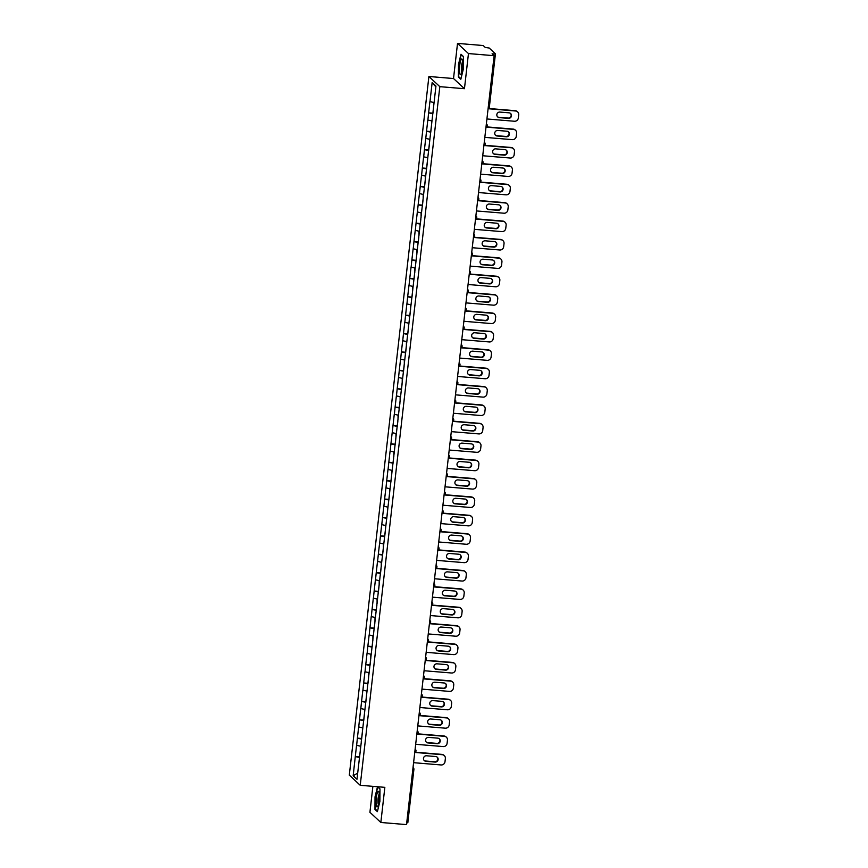 <?xml version="1.0" encoding="UTF-8"?>
<svg xmlns="http://www.w3.org/2000/svg" width="868" height="868" viewBox="0 0 868 868"><rect width="100%" height="100%" fill="white"/><g stroke="black" fill="none" stroke-linecap="round" stroke-linejoin="round"><path stroke-width="1.3" d="M372.882 786.343L369.92 812.307L380.846 822.473L406.528 824.6L494.131 55.693L468.46 53.566L457.523 43.4L453.519 78.532L428.901 76.492L349.305 775.135L360.231 785.301L439.826 86.659L428.901 76.492M457.523 43.4L483.205 45.527L485.245 47.425L489.216 48.033L495.433 53.849L489.346 107.252L488.25 107.372M357.67 773.149L353.167 775.742L356.976 779.28L361.327 741.717M353.167 775.742L355.294 756.516L359.515 756.863M360.741 746.263L356.564 745.319L355.294 756.516M356.629 745.384L357.388 738.125L361.609 738.473M362.835 727.872L358.658 726.928L357.388 738.125M358.723 726.983L359.482 719.735L363.703 720.082M364.929 709.481L360.752 708.538L359.482 719.735M360.817 708.592L361.576 701.344L365.808 701.691M367.023 691.091L362.857 690.147L361.576 701.344M362.922 690.201L363.67 682.953L367.902 683.3M369.117 672.7L364.951 671.756L363.67 682.953M365.016 671.81L365.764 664.562L369.996 664.91M371.211 654.309L367.045 653.365L365.764 664.562M367.11 653.42L367.858 646.172L372.09 646.519M373.305 635.918L369.139 634.964L367.858 646.172M369.204 635.029L369.952 627.781L374.184 628.128M375.399 617.528L371.233 616.573L369.952 627.781M371.298 616.638L372.057 609.39L376.278 609.737M377.504 599.137L373.327 598.182L372.057 609.39M373.392 598.247L374.151 591L378.372 591.347M379.598 580.746L375.421 579.791L374.151 591M375.486 579.857L376.245 572.598L380.477 572.956M381.692 562.355L377.515 561.401L376.245 572.598M377.58 561.466L378.339 554.207L382.571 554.565M383.786 543.954L379.62 543.01L378.339 554.207M379.685 543.075L380.434 535.816L384.665 536.174M385.88 525.563L381.714 524.619L380.434 535.816M381.779 524.684L382.528 517.426L386.759 517.784M387.974 507.172L383.808 506.228L382.528 517.426M383.873 506.294L384.622 499.035L388.853 499.382M390.068 488.782L385.902 487.838L384.622 499.035M385.967 487.903L386.716 480.644L390.947 480.991M392.162 470.391L387.996 469.447L386.716 480.644M388.061 469.501L388.821 462.253L393.041 462.601M394.267 452L390.09 451.056L388.821 462.253M390.155 451.11L390.915 443.863L395.135 444.21M396.361 433.609L392.184 432.665L390.915 443.863M392.249 432.72L393.009 425.472L397.24 425.819M398.455 415.219L394.278 414.275L393.009 425.472M394.354 414.329L395.103 407.081L399.334 407.428M400.549 396.828L396.383 395.884L395.103 407.081M396.448 395.938L397.197 388.69L401.428 389.038M402.644 378.437L398.477 377.482L397.197 388.69M398.542 377.547L399.291 370.3L403.522 370.647M404.738 360.046L400.571 359.092L399.291 370.3M400.636 359.157L401.385 351.909L405.616 352.256M406.832 341.656L402.665 340.701L401.385 351.909M402.73 340.766L403.479 333.507L407.71 333.865M408.936 323.265L404.759 322.31L403.479 333.507M404.824 322.375L405.584 315.117L409.804 315.475M411.031 304.863L406.853 303.919L405.584 315.117M406.918 303.984L407.678 296.726L411.899 297.084M413.125 286.473L408.947 285.529L407.678 296.726M409.012 285.594L409.772 278.335L414.003 278.693M415.219 268.082L411.041 267.138L409.772 278.335M411.117 267.203L411.866 259.944L416.097 260.291M417.313 249.691L413.146 248.747L411.866 259.944M413.211 248.812L413.96 241.554L418.192 241.901M419.407 231.3L415.24 230.356L413.96 241.554M415.305 230.411L416.054 223.163L420.286 223.51M421.501 212.91L417.334 211.966L416.054 223.163M417.399 212.02L418.148 204.772L422.38 205.119M423.595 194.519L419.428 193.575L418.148 204.772M419.494 193.629L420.253 186.381L424.474 186.728M425.7 176.128L421.522 175.184L420.253 186.381M421.588 175.238L422.347 167.991L426.568 168.338M427.794 157.737L423.617 156.793L422.347 167.991M423.682 156.848L424.441 149.6L428.662 149.947M429.888 139.347L425.711 138.392L424.441 149.6M425.776 138.457L426.535 131.209L430.767 131.556M431.982 120.956L427.815 120.001L426.535 131.209M427.881 120.066L428.629 112.818L432.861 113.165M434.076 102.565L429.91 101.61L428.629 112.818M429.975 101.675L432.156 82.514L435.953 86.051L361.251 741.728M361.63 739.091L357.453 738.191M363.725 720.7L359.547 719.8M365.819 702.31L361.641 701.409M367.913 683.919L363.735 683.018M370.007 665.528L365.829 664.617M372.101 647.127L367.923 646.226M374.195 628.736L370.018 627.835M376.289 610.345L372.122 609.445M378.394 591.954L374.216 591.054M380.488 573.564L376.311 572.663M382.582 555.173L378.405 554.272M384.676 536.782L380.499 535.881M386.77 518.391L382.593 517.491M388.864 500.001L384.687 499.1M390.958 481.61L386.792 480.709M393.063 463.219L388.886 462.319M395.157 444.828L390.98 443.928M397.251 426.438L393.074 425.526M399.345 408.047L395.168 407.135M401.439 389.645L397.262 388.745M403.533 371.254L399.356 370.354M405.627 352.864L401.45 351.963M407.721 334.473L403.555 333.572M409.826 316.082L405.649 315.182M411.92 297.691L407.743 296.791M414.014 279.301L409.837 278.4M416.108 260.91L411.931 260.009M418.202 242.519L414.025 241.619M420.296 224.128L416.119 223.228M422.39 205.738L418.213 204.837M424.485 187.347L420.318 186.446M426.589 168.956L422.412 168.045M428.684 150.565L424.506 149.654M430.778 132.164L426.6 131.263M432.872 113.773L428.694 112.873M493.805 55.378L493.968 53.946L492.091 53.794L494.131 55.693M493.968 53.946L495.433 53.849L489.346 107.252A1.801 1.801 0 0 1 488.087 108.771M435.866 86.887L432.156 82.514M413.862 769.395L407.819 822.755L406.723 822.875M380.846 822.473L384.849 787.341L360.231 785.301M453.519 78.532L464.456 88.699L468.46 53.566M464.456 88.699L439.826 86.659M359.526 757.482L355.359 756.581M463.349 69.017L463.425 56.507L460.984 54.25L458.478 64.492L458.391 77.002L460.832 79.27L463.349 69.017M377.515 786.734L375.03 796.857L374.954 809.356L377.385 811.623L379.902 801.381L379.978 788.871L377.699 786.744M459.096 77.057L458.391 77.002M375.649 809.421L374.954 809.356M517.632 111.896A3.602 3.483 132.9 0 0 515.581 110.995L515.256 110.692A3.602 3.483 -47.1 0 1 517.306 111.592L517.632 111.896A3.602 3.483 132.9 0 1 518.695 114.826L518.337 118.005A3.602 3.483 132.9 0 1 514.42 121.249L486.926 118.97M515.581 110.995L488.207 108.728M499.903 112.08A2.821 2.734 132.9 0 0 497.657 116.909A2.821 2.734 132.9 0 0 499.263 117.614L508.409 118.373A2.821 2.734 132.9 0 0 510.644 113.534A2.821 2.734 132.9 0 0 509.039 112.829L499.903 112.08M515.256 110.692L488.641 108.489M497.505 116.757A2.821 2.734 132.9 0 0 498.937 117.31L508.084 118.07A2.821 2.734 132.9 0 0 510.482 113.393M433.685 102.478L433.631 107.111M432.937 113.176L433.479 108.478M515.538 130.287A3.602 3.483 132.9 0 0 513.487 129.386L513.162 129.082A3.602 3.483 -47.1 0 1 515.212 129.983L515.538 130.287A3.602 3.483 132.9 0 1 516.601 133.216L516.243 136.395A3.602 3.483 132.9 0 1 512.326 139.639L484.832 137.361M513.487 129.386L486.113 127.119M497.798 130.471A2.821 2.734 132.9 0 0 495.563 135.299A2.821 2.734 132.9 0 0 497.169 136.005L506.315 136.764A2.821 2.734 132.9 0 0 508.55 131.925A2.821 2.734 132.9 0 0 506.945 131.22L497.798 130.471M513.162 129.082L486.547 126.88M495.411 135.148A2.821 2.734 132.9 0 0 496.843 135.701L505.99 136.46A2.821 2.734 132.9 0 0 508.388 131.784M431.591 120.869L431.537 125.502M430.843 131.578L431.374 126.88M513.444 148.678A3.602 3.483 132.9 0 0 511.393 147.777L511.068 147.473A3.602 3.483 -47.1 0 1 513.118 148.374L513.444 148.678A3.602 3.483 132.9 0 1 514.507 151.607L514.149 154.786A3.602 3.483 132.9 0 1 510.221 158.03L482.738 155.752M511.393 147.777L484.019 145.509M495.704 148.862A2.821 2.734 132.9 0 0 493.469 153.69A2.821 2.734 132.9 0 0 495.075 154.395L504.221 155.155A2.821 2.734 132.9 0 0 506.456 150.327A2.821 2.734 132.9 0 0 504.851 149.621L495.704 148.862M511.068 147.473L484.452 145.271M493.317 153.538A2.821 2.734 132.9 0 0 494.749 154.092L503.896 154.851A2.821 2.734 132.9 0 0 506.283 150.175M429.497 139.26L429.443 143.893M428.749 149.969L429.28 145.271M511.35 167.068A3.602 3.483 132.9 0 0 509.299 166.168L508.974 165.864A3.602 3.483 -47.1 0 1 511.024 166.764L511.35 167.068A3.602 3.483 132.9 0 1 512.413 169.998L512.055 173.177A3.602 3.483 132.9 0 1 508.127 176.432L480.633 174.153M509.299 166.168L481.914 163.9M493.61 167.253A2.821 2.734 132.9 0 0 491.375 172.081A2.821 2.734 132.9 0 0 492.981 172.786L502.127 173.546A2.821 2.734 132.9 0 0 504.362 168.718A2.821 2.734 132.9 0 0 502.756 168.012L493.61 167.253M508.974 165.864L482.348 163.661M491.223 171.929A2.821 2.734 132.9 0 0 492.655 172.482L501.802 173.242A2.821 2.734 132.9 0 0 504.189 168.566M427.403 157.65L427.349 162.283M426.655 168.359L427.186 163.661M509.256 185.459A3.602 3.483 132.9 0 0 507.205 184.558L506.879 184.255A3.602 3.483 -47.1 0 1 508.93 185.155L509.256 185.459A3.602 3.483 132.9 0 1 510.319 188.389L509.961 191.568A3.602 3.483 132.9 0 1 506.033 194.823L478.539 192.544M507.205 184.558L479.82 182.291M491.516 185.643A2.821 2.734 132.9 0 0 489.281 190.483A2.821 2.734 132.9 0 0 490.887 191.188L500.033 191.936A2.821 2.734 132.9 0 0 502.268 187.108A2.821 2.734 132.9 0 0 500.662 186.403L491.516 185.643M506.879 184.255L480.254 182.052M489.118 190.32A2.821 2.734 132.9 0 0 490.561 190.873L499.708 191.633A2.821 2.734 132.9 0 0 502.095 186.956M425.298 176.041L425.244 180.674M424.56 186.75L425.092 182.052M507.162 203.85A3.602 3.483 132.9 0 0 505.111 202.949L504.785 202.645A3.602 3.483 -47.1 0 1 506.825 203.546L507.162 203.85A3.602 3.483 132.9 0 1 508.225 206.779L507.856 209.969A3.602 3.483 132.9 0 1 503.939 213.213L476.445 210.935M505.111 202.949L477.726 200.682M489.422 204.034A2.821 2.734 132.9 0 0 487.187 208.873A2.821 2.734 132.9 0 0 488.792 209.579L497.939 210.327A2.821 2.734 132.9 0 0 500.174 205.499A2.821 2.734 132.9 0 0 498.568 204.794L489.422 204.034M504.785 202.645L478.159 200.443M487.024 208.711A2.821 2.734 132.9 0 0 488.456 209.264L497.603 210.023A2.821 2.734 132.9 0 0 500.001 205.347M423.204 194.432L423.15 199.065M422.466 205.141L422.998 200.443M461.092 74.073A7.801 1.541 -85.3 0 0 462.687 66.858A7.801 1.541 -85.3 0 0 462.286 59.534A7.801 1.541 -85.3 0 0 461.19 59.48A7.801 1.541 -85.3 0 0 459.476 69.418A7.801 1.541 -85.3 0 0 461.082 74.105A7.801 1.541 -85.3 0 0 461.092 74.073M462.72 61.693A5.338 1.052 -85.3 0 0 462.557 61.899A5.338 1.052 -85.3 0 0 461.45 67.172A5.338 1.052 -85.3 0 0 461.863 72.055M460.951 78.782L458.705 76.699L458.781 64.579L461.223 54.651L463.425 56.702M377.656 806.437A7.801 1.541 -85.3 0 0 379.24 799.211A7.801 1.541 -85.3 0 0 378.839 791.898A7.801 1.541 -85.3 0 0 377.743 791.844A7.801 1.541 -85.3 0 0 376.039 801.782A7.801 1.541 -85.3 0 0 377.634 806.47A7.801 1.541 -85.3 0 0 377.656 806.437M379.273 794.046A5.338 1.052 -85.3 0 0 379.121 794.253A5.338 1.052 -85.3 0 0 378.003 799.536A5.338 1.052 -85.3 0 0 378.415 804.408M377.504 811.146L375.269 809.063L375.345 796.943L377.775 787.016L379.978 789.066M505.057 222.241A3.602 3.483 132.9 0 0 503.017 221.34L502.68 221.036A3.602 3.483 -47.1 0 1 504.731 221.937L505.057 222.241A3.602 3.483 132.9 0 1 506.131 225.17L505.762 228.36A3.602 3.483 132.9 0 1 501.845 231.604L474.351 229.326M503.017 221.34L475.631 219.072M487.328 222.425A2.821 2.734 132.9 0 0 485.093 227.264A2.821 2.734 132.9 0 0 486.698 227.969L495.845 228.729A2.821 2.734 132.9 0 0 498.08 223.89A2.821 2.734 132.9 0 0 496.474 223.184L487.328 222.425M502.68 221.036L476.065 218.834M484.93 227.101A2.821 2.734 132.9 0 0 486.362 227.666L495.509 228.414A2.821 2.734 132.9 0 0 497.906 223.738M421.11 212.823L421.056 217.456M420.362 223.532L420.904 218.834M502.963 240.631A3.602 3.483 132.9 0 0 500.912 239.731L500.586 239.427A3.602 3.483 -47.1 0 1 502.637 240.327L502.963 240.631A3.602 3.483 132.9 0 1 504.037 243.561L503.668 246.751A3.602 3.483 132.9 0 1 499.751 249.995L472.257 247.716M500.912 239.731L473.537 237.463M485.234 240.816A2.821 2.734 132.9 0 0 482.999 245.655A2.821 2.734 132.9 0 0 484.594 246.36L493.74 247.12A2.821 2.734 132.9 0 0 495.986 242.281A2.821 2.734 132.9 0 0 494.38 241.575L485.234 240.816M500.586 239.427L473.971 237.224M482.836 245.492A2.821 2.734 132.9 0 0 484.268 246.056L493.415 246.805A2.821 2.734 132.9 0 0 495.812 242.129M419.016 231.213L418.962 235.846M418.267 241.922L418.81 237.224M500.869 259.033A3.602 3.483 132.9 0 0 498.818 258.132L498.492 257.818A3.602 3.483 -47.1 0 1 500.543 258.718L500.869 259.033A3.602 3.483 132.9 0 1 501.932 261.952L501.574 265.141A3.602 3.483 132.9 0 1 497.657 268.386L470.163 266.107M498.818 258.132L471.443 255.854M483.14 259.207A2.821 2.734 132.9 0 0 480.894 264.046A2.821 2.734 132.9 0 0 482.499 264.751L491.646 265.51A2.821 2.734 132.9 0 0 493.881 260.671A2.821 2.734 132.9 0 0 492.275 259.966L483.14 259.207M498.492 257.818L471.877 255.615M480.742 263.883A2.821 2.734 132.9 0 0 482.174 264.447L491.321 265.207A2.821 2.734 132.9 0 0 493.718 260.53M416.922 249.604L416.868 254.237M416.173 260.313L416.716 255.615M498.774 277.424A3.602 3.483 132.9 0 0 496.724 276.523L496.398 276.219A3.602 3.483 -47.1 0 1 498.449 277.109L498.774 277.424A3.602 3.483 132.9 0 1 499.838 280.342L499.48 283.532A3.602 3.483 132.9 0 1 495.563 286.776L468.069 284.498M496.724 276.523L469.349 274.255M481.035 277.597A2.821 2.734 132.9 0 0 478.8 282.436A2.821 2.734 132.9 0 0 480.405 283.142L489.552 283.901A2.821 2.734 132.9 0 0 491.787 279.062A2.821 2.734 132.9 0 0 490.181 278.357L481.035 277.597M496.398 276.219L469.783 274.006M478.648 282.274A2.821 2.734 132.9 0 0 480.08 282.838L489.226 283.597A2.821 2.734 132.9 0 0 491.624 278.921M414.828 268.006L414.774 272.639M414.079 278.704L414.611 274.006M496.68 295.814A3.602 3.483 132.9 0 0 494.63 294.914L494.304 294.61A3.602 3.483 -47.1 0 1 496.355 295.511L496.68 295.814A3.602 3.483 132.9 0 1 497.744 298.744L497.386 301.923A3.602 3.483 132.9 0 1 493.458 305.167L465.975 302.889M494.63 294.914L467.255 292.646M478.941 295.988A2.821 2.734 132.9 0 0 476.706 300.827A2.821 2.734 132.9 0 0 478.311 301.532L487.458 302.292A2.821 2.734 132.9 0 0 489.693 297.453A2.821 2.734 132.9 0 0 488.087 296.748L478.941 295.988M494.304 294.61L467.689 292.397M476.554 300.664A2.821 2.734 132.9 0 0 477.986 301.229L487.132 301.988A2.821 2.734 132.9 0 0 489.519 297.312M412.734 286.397L412.68 291.03M411.985 297.095L412.517 292.397M494.586 314.205A3.602 3.483 132.9 0 0 492.536 313.305L492.21 313.001A3.602 3.483 -47.1 0 1 494.261 313.901L494.586 314.205A3.602 3.483 132.9 0 1 495.65 317.135L495.292 320.314A3.602 3.483 132.9 0 1 491.364 323.558L463.87 321.279M492.536 313.305L465.15 311.037M476.847 314.379A2.821 2.734 132.9 0 0 474.612 319.218A2.821 2.734 132.9 0 0 476.217 319.923L485.364 320.683A2.821 2.734 132.9 0 0 487.599 315.844A2.821 2.734 132.9 0 0 485.993 315.138L476.847 314.379M492.21 313.001L465.584 310.787M474.449 319.055A2.821 2.734 132.9 0 0 475.892 319.619L485.038 320.379A2.821 2.734 132.9 0 0 487.425 315.702M410.629 304.787L410.586 309.42M409.891 315.485L410.423 310.787M492.492 332.596A3.602 3.483 132.9 0 0 490.442 331.695L490.116 331.392A3.602 3.483 -47.1 0 1 492.156 332.292L492.492 332.596A3.602 3.483 132.9 0 1 493.556 335.525L493.187 338.704A3.602 3.483 132.9 0 1 489.27 341.949L461.776 339.67M490.442 331.695L463.056 329.428M474.753 332.769A2.821 2.734 132.9 0 0 472.517 337.609A2.821 2.734 132.9 0 0 474.123 338.314L483.27 339.073A2.821 2.734 132.9 0 0 485.505 334.234A2.821 2.734 132.9 0 0 483.899 333.529L474.753 332.769M490.116 331.392L463.49 329.178M472.355 337.446A2.821 2.734 132.9 0 0 473.798 338.01L482.944 338.77A2.821 2.734 132.9 0 0 485.331 334.093M408.535 323.178L408.481 327.811M407.797 333.876L408.329 329.178M490.398 350.987A3.602 3.483 132.9 0 0 488.348 350.086L488.022 349.782A3.602 3.483 -47.1 0 1 490.062 350.683L490.398 350.987A3.602 3.483 132.9 0 1 491.462 353.916L491.093 357.095A3.602 3.483 132.9 0 1 487.176 360.339L459.682 358.061M488.348 350.086L460.962 347.818M472.659 351.16A2.821 2.734 132.9 0 0 470.423 355.999A2.821 2.734 132.9 0 0 472.029 356.705L481.176 357.464A2.821 2.734 132.9 0 0 483.411 352.625A2.821 2.734 132.9 0 0 481.805 351.92L472.659 351.16M488.022 349.782L461.396 347.58M470.261 355.847A2.821 2.734 132.9 0 0 471.693 356.401L480.839 357.16A2.821 2.734 132.9 0 0 483.237 352.484M406.441 341.569L406.387 346.202M405.703 352.267L406.235 347.569M488.293 369.377A3.602 3.483 132.9 0 0 486.254 368.477L485.917 368.173A3.602 3.483 -47.1 0 1 487.968 369.074L488.293 369.377A3.602 3.483 132.9 0 1 489.368 372.307L488.999 375.486A3.602 3.483 132.9 0 1 485.082 378.73L457.588 376.452M486.254 368.477L458.868 366.209M470.564 369.562A2.821 2.734 132.9 0 0 468.329 374.39A2.821 2.734 132.9 0 0 469.935 375.095L479.071 375.855A2.821 2.734 132.9 0 0 481.317 371.016A2.821 2.734 132.9 0 0 479.711 370.31L470.564 369.562M485.917 368.173L459.302 365.971M468.167 374.238A2.821 2.734 132.9 0 0 469.599 374.792L478.745 375.551A2.821 2.734 132.9 0 0 481.143 370.875M404.347 359.96L404.293 364.593M403.598 370.658L404.141 365.971M486.199 387.768A3.602 3.483 132.9 0 0 484.149 386.868L483.823 386.564A3.602 3.483 -47.1 0 1 485.874 387.464L486.199 387.768A3.602 3.483 132.9 0 1 487.274 390.698L486.905 393.877A3.602 3.483 132.9 0 1 482.988 397.121L455.494 394.842M484.149 386.868L456.774 384.6M468.47 387.953A2.821 2.734 132.9 0 0 466.224 392.781A2.821 2.734 132.9 0 0 467.83 393.486L476.977 394.246A2.821 2.734 132.9 0 0 479.212 389.406A2.821 2.734 132.9 0 0 477.617 388.701L468.47 387.953M483.823 386.564L457.208 384.361M466.073 392.629A2.821 2.734 132.9 0 0 467.505 393.182L476.651 393.942A2.821 2.734 132.9 0 0 479.049 389.265M402.253 378.35L402.199 382.983M401.504 389.059L402.047 384.361M484.105 406.159A3.602 3.483 132.9 0 0 482.055 405.258L481.729 404.955A3.602 3.483 -47.1 0 1 483.78 405.855L484.105 406.159A3.602 3.483 132.9 0 1 485.169 409.088L484.811 412.267A3.602 3.483 132.9 0 1 480.894 415.512L453.4 413.244M482.055 405.258L454.68 402.991M466.366 406.343A2.821 2.734 132.9 0 0 464.13 411.172A2.821 2.734 132.9 0 0 465.736 411.877L474.883 412.636A2.821 2.734 132.9 0 0 477.118 407.808A2.821 2.734 132.9 0 0 475.512 407.103L466.366 406.343M481.729 404.955L455.114 402.752M463.979 411.02A2.821 2.734 132.9 0 0 465.411 411.573L474.557 412.333A2.821 2.734 132.9 0 0 476.955 407.656M400.159 396.741L400.105 401.374M399.41 407.45L399.953 402.752M482.011 424.55A3.602 3.483 132.9 0 0 479.961 423.649L479.635 423.345A3.602 3.483 -47.1 0 1 481.686 424.246L482.011 424.55A3.602 3.483 132.9 0 1 483.075 427.479L482.716 430.658A3.602 3.483 132.9 0 1 478.789 433.913L451.306 431.635M479.961 423.649L452.586 421.381M464.271 424.734A2.821 2.734 132.9 0 0 462.036 429.573A2.821 2.734 132.9 0 0 463.642 430.268L472.789 431.027A2.821 2.734 132.9 0 0 475.024 426.199A2.821 2.734 132.9 0 0 473.418 425.494L464.271 424.734M479.635 423.345L453.02 421.143M461.884 429.41A2.821 2.734 132.9 0 0 463.317 429.964L472.463 430.723A2.821 2.734 132.9 0 0 474.861 426.047M398.065 415.132L398.011 419.765M397.316 425.841L397.848 421.143M479.917 442.94A3.602 3.483 132.9 0 0 477.867 442.04L477.541 441.736A3.602 3.483 -47.1 0 1 479.592 442.637L479.917 442.94A3.602 3.483 132.9 0 1 480.981 445.87L480.622 449.06A3.602 3.483 132.9 0 1 476.695 452.304L449.201 450.025M477.867 442.04L450.492 439.772M462.177 443.125A2.821 2.734 132.9 0 0 459.942 447.964A2.821 2.734 132.9 0 0 461.548 448.669L470.695 449.418A2.821 2.734 132.9 0 0 472.93 444.59A2.821 2.734 132.9 0 0 471.324 443.884L462.177 443.125M477.541 441.736L450.926 439.534M459.79 447.801A2.821 2.734 132.9 0 0 461.223 448.355L470.369 449.114A2.821 2.734 132.9 0 0 472.756 444.438M395.971 433.523L395.916 438.156M395.222 444.232L395.754 439.534M477.823 461.331A3.602 3.483 132.9 0 0 475.772 460.431L475.447 460.127A3.602 3.483 -47.1 0 1 477.498 461.027L477.823 461.331A3.602 3.483 132.9 0 1 478.886 464.261L478.528 467.451A3.602 3.483 132.9 0 1 474.601 470.695L447.107 468.416M475.772 460.431L448.387 458.163M460.083 461.516A2.821 2.734 132.9 0 0 457.848 466.355A2.821 2.734 132.9 0 0 459.454 467.06L468.601 467.809A2.821 2.734 132.9 0 0 470.836 462.98A2.821 2.734 132.9 0 0 469.23 462.275L460.083 461.516M475.447 460.127L448.821 457.924M457.686 466.192A2.821 2.734 132.9 0 0 459.129 466.756L468.275 467.505A2.821 2.734 132.9 0 0 470.662 462.828M393.866 451.913L393.822 456.546M393.128 462.622L393.66 457.924M475.729 479.722A3.602 3.483 132.9 0 0 473.678 478.821L473.353 478.518A3.602 3.483 -47.1 0 1 475.393 479.418L475.729 479.722A3.602 3.483 132.9 0 1 476.792 482.651L476.423 485.841A3.602 3.483 132.9 0 1 472.507 489.085L445.013 486.807M473.678 478.821L446.293 476.554M457.989 479.906A2.821 2.734 132.9 0 0 455.754 484.745A2.821 2.734 132.9 0 0 457.36 485.451L466.507 486.21A2.821 2.734 132.9 0 0 468.742 481.371A2.821 2.734 132.9 0 0 467.136 480.666L457.989 479.906M473.353 478.518L446.727 476.315M455.591 484.583A2.821 2.734 132.9 0 0 457.035 485.147L466.17 485.896A2.821 2.734 132.9 0 0 468.568 481.219M391.772 470.304L391.718 474.937M391.034 481.013L391.566 476.315M473.635 498.113A3.602 3.483 132.9 0 0 471.584 497.223L471.248 496.908A3.602 3.483 -47.1 0 1 473.299 497.809L473.635 498.113A3.602 3.483 132.9 0 1 474.698 501.042L474.329 504.232A3.602 3.483 132.9 0 1 470.413 507.476L442.919 505.198M471.584 497.223L444.199 494.944M455.895 498.297A2.821 2.734 132.9 0 0 453.66 503.136A2.821 2.734 132.9 0 0 455.266 503.841L464.413 504.601A2.821 2.734 132.9 0 0 466.648 499.762A2.821 2.734 132.9 0 0 465.042 499.057L455.895 498.297M471.248 496.908L444.633 494.706M453.497 502.973A2.821 2.734 132.9 0 0 454.93 503.538L464.076 504.297A2.821 2.734 132.9 0 0 466.474 499.621M389.678 488.695L389.624 493.328M388.94 499.404L389.472 494.706M471.53 516.514A3.602 3.483 132.9 0 0 469.49 515.614L469.154 515.299A3.602 3.483 -47.1 0 1 471.205 516.2L471.53 516.514A3.602 3.483 132.9 0 1 472.604 519.433L472.235 522.623A3.602 3.483 132.9 0 1 468.319 525.867L440.825 523.588M469.49 515.614L442.105 513.335M453.801 516.688A2.821 2.734 132.9 0 0 451.566 521.527A2.821 2.734 132.9 0 0 453.172 522.232L462.308 522.992A2.821 2.734 132.9 0 0 464.554 518.153A2.821 2.734 132.9 0 0 462.948 517.447L453.801 516.688M469.154 515.299L442.539 513.096M451.403 521.364A2.821 2.734 132.9 0 0 452.836 521.928L461.982 522.688A2.821 2.734 132.9 0 0 464.38 518.012M387.584 507.086L387.529 511.719M386.835 517.795L387.378 513.096M469.436 534.905A3.602 3.483 132.9 0 0 467.385 534.004L467.06 533.701A3.602 3.483 -47.1 0 1 469.111 534.601L469.436 534.905A3.602 3.483 132.9 0 1 470.499 537.834L470.141 541.014A3.602 3.483 132.9 0 1 466.224 544.258L438.731 541.979M467.385 534.004L440.011 531.737M451.707 535.079A2.821 2.734 132.9 0 0 449.461 539.918A2.821 2.734 132.9 0 0 451.067 540.623L460.214 541.382A2.821 2.734 132.9 0 0 462.449 536.543A2.821 2.734 132.9 0 0 460.854 535.838L451.707 535.079M467.06 533.701L440.445 531.487M449.309 539.755A2.821 2.734 132.9 0 0 450.742 540.319L459.888 541.079A2.821 2.734 132.9 0 0 462.286 536.402M385.49 525.487L385.435 530.12M384.741 536.185L385.284 531.487M467.342 553.296A3.602 3.483 132.9 0 0 465.291 552.395L464.966 552.091A3.602 3.483 -47.1 0 1 467.017 552.992L467.342 553.296A3.602 3.483 132.9 0 1 468.405 556.225L468.047 559.404A3.602 3.483 132.9 0 1 464.13 562.648L436.637 560.37M465.291 552.395L437.917 550.128M449.602 553.469A2.821 2.734 132.9 0 0 447.367 558.308A2.821 2.734 132.9 0 0 448.973 559.014L458.12 559.773A2.821 2.734 132.9 0 0 460.355 554.934A2.821 2.734 132.9 0 0 458.749 554.229L449.602 553.469M464.966 552.091L438.351 549.878M447.215 558.146A2.821 2.734 132.9 0 0 448.647 558.71L457.794 559.469A2.821 2.734 132.9 0 0 460.192 554.793M383.396 543.878L383.341 548.511M382.647 554.576L383.179 549.878M465.248 571.686A3.602 3.483 132.9 0 0 463.197 570.786L462.872 570.482A3.602 3.483 -47.1 0 1 464.922 571.383L465.248 571.686A3.602 3.483 132.9 0 1 466.311 574.616L465.953 577.795A3.602 3.483 132.9 0 1 462.026 581.039L434.542 578.761M463.197 570.786L435.823 568.518M447.508 571.86A2.821 2.734 132.9 0 0 445.273 576.699A2.821 2.734 132.9 0 0 446.879 577.404L456.026 578.164A2.821 2.734 132.9 0 0 458.261 573.325A2.821 2.734 132.9 0 0 456.655 572.62L447.508 571.86M462.872 570.482L436.257 568.269M445.121 576.536A2.821 2.734 132.9 0 0 446.553 577.101L455.7 577.86A2.821 2.734 132.9 0 0 458.087 573.184M381.302 562.269L381.247 566.902M380.553 572.967L381.085 568.269M463.154 590.077A3.602 3.483 132.9 0 0 461.103 589.177L460.778 588.873A3.602 3.483 -47.1 0 1 462.828 589.773L463.154 590.077A3.602 3.483 132.9 0 1 464.217 593.007L463.859 596.186A3.602 3.483 132.9 0 1 459.931 599.43L432.438 597.151M461.103 589.177L433.718 586.909M445.414 590.251A2.821 2.734 132.9 0 0 443.179 595.09A2.821 2.734 132.9 0 0 444.785 595.795L453.931 596.555A2.821 2.734 132.9 0 0 456.167 591.716A2.821 2.734 132.9 0 0 454.561 591.01L445.414 590.251M460.778 588.873L434.152 586.659M443.027 594.927A2.821 2.734 132.9 0 0 444.459 595.491L453.606 596.251A2.821 2.734 132.9 0 0 455.993 591.575M379.207 580.659L379.153 585.292M378.459 591.358L378.99 586.659M461.06 608.468A3.602 3.483 132.9 0 0 459.009 607.567L458.684 607.264A3.602 3.483 -47.1 0 1 460.734 608.164L461.06 608.468A3.602 3.483 132.9 0 1 462.123 611.398L461.765 614.577A3.602 3.483 132.9 0 1 457.837 617.821L430.344 615.542M459.009 607.567L431.624 605.3M443.32 608.652A2.821 2.734 132.9 0 0 441.085 613.481A2.821 2.734 132.9 0 0 442.691 614.186L451.837 614.945A2.821 2.734 132.9 0 0 454.072 610.106A2.821 2.734 132.9 0 0 452.467 609.401L443.32 608.652M458.684 607.264L432.058 605.061M440.922 613.329A2.821 2.734 132.9 0 0 442.365 613.882L451.512 614.642A2.821 2.734 132.9 0 0 453.899 609.965M377.103 599.05L377.059 603.683M376.365 609.748L376.896 605.05M458.966 626.859A3.602 3.483 132.9 0 0 456.915 625.958L456.59 625.654A3.602 3.483 -47.1 0 1 458.629 626.555L458.966 626.859A3.602 3.483 132.9 0 1 460.029 629.788L459.66 632.967A3.602 3.483 132.9 0 1 455.743 636.211L428.249 633.933M456.915 625.958L429.53 623.691M441.226 627.043A2.821 2.734 132.9 0 0 438.991 631.871A2.821 2.734 132.9 0 0 440.597 632.577L449.743 633.336A2.821 2.734 132.9 0 0 451.978 628.497A2.821 2.734 132.9 0 0 450.373 627.792L441.226 627.043M456.59 625.654L429.964 623.452M438.828 631.72A2.821 2.734 132.9 0 0 440.271 632.273L449.407 633.032A2.821 2.734 132.9 0 0 451.805 628.356M375.009 617.441L374.954 622.074M374.271 628.15L374.802 623.452M456.872 645.25A3.602 3.483 132.9 0 0 454.821 644.349L454.485 644.045A3.602 3.483 -47.1 0 1 456.535 644.946L456.872 645.25A3.602 3.483 132.9 0 1 457.935 648.179L457.566 651.358A3.602 3.483 132.9 0 1 453.649 654.602L426.155 652.324M454.821 644.349L427.436 642.081M439.132 645.434A2.821 2.734 132.9 0 0 436.897 650.262A2.821 2.734 132.9 0 0 438.503 650.967L447.649 651.727A2.821 2.734 132.9 0 0 449.884 646.899A2.821 2.734 132.9 0 0 448.279 646.193L439.132 645.434M454.485 644.045L427.87 641.843M436.734 650.11A2.821 2.734 132.9 0 0 438.166 650.664L447.313 651.423A2.821 2.734 132.9 0 0 449.711 646.747M372.914 635.832L372.86 640.465M372.166 646.541L372.708 641.843M454.767 663.64A3.602 3.483 132.9 0 0 452.727 662.74L452.391 662.436A3.602 3.483 -47.1 0 1 454.441 663.336L454.767 663.64A3.602 3.483 132.9 0 1 455.841 666.57L455.472 669.749A3.602 3.483 132.9 0 1 451.555 673.004L424.061 670.725M452.727 662.74L425.342 660.472M437.038 663.825A2.821 2.734 132.9 0 0 434.803 668.653A2.821 2.734 132.9 0 0 436.398 669.358L445.544 670.118A2.821 2.734 132.9 0 0 447.79 665.289A2.821 2.734 132.9 0 0 446.185 664.584L437.038 663.825M452.391 662.436L425.776 660.233M434.64 668.501A2.821 2.734 132.9 0 0 436.072 669.054L445.219 669.814A2.821 2.734 132.9 0 0 447.617 665.138M370.82 654.222L370.766 658.855M370.072 664.931L370.614 660.233M452.673 682.031A3.602 3.483 132.9 0 0 450.622 681.13L450.297 680.827A3.602 3.483 -47.1 0 1 452.347 681.727L452.673 682.031A3.602 3.483 132.9 0 1 453.736 684.96L453.378 688.14A3.602 3.483 132.9 0 1 449.461 691.395L421.967 689.116M450.622 681.13L423.248 678.863M434.944 682.215A2.821 2.734 132.9 0 0 432.698 687.055A2.821 2.734 132.9 0 0 434.304 687.76L443.45 688.508A2.821 2.734 132.9 0 0 445.685 683.68A2.821 2.734 132.9 0 0 444.08 682.975L434.944 682.215M450.297 680.827L423.682 678.624M432.546 686.892A2.821 2.734 132.9 0 0 433.978 687.445L443.125 688.205A2.821 2.734 132.9 0 0 445.523 683.528M368.726 672.613L368.672 677.246M367.978 683.322L368.52 678.624M450.579 700.422A3.602 3.483 132.9 0 0 448.528 699.521L448.203 699.217A3.602 3.483 -47.1 0 1 450.253 700.118L450.579 700.422A3.602 3.483 132.9 0 1 451.642 703.351L451.284 706.541A3.602 3.483 132.9 0 1 447.367 709.785L419.873 707.507M448.528 699.521L421.154 697.254M432.839 700.606A2.821 2.734 132.9 0 0 430.604 705.445A2.821 2.734 132.9 0 0 432.21 706.151L441.356 706.899A2.821 2.734 132.9 0 0 443.591 702.071A2.821 2.734 132.9 0 0 441.986 701.366L432.839 700.606M448.203 699.217L421.588 697.015M430.452 705.283A2.821 2.734 132.9 0 0 431.884 705.836L441.031 706.595A2.821 2.734 132.9 0 0 443.429 701.919M366.632 691.004L366.578 695.637M365.884 701.713L366.415 697.015M448.485 718.812A3.602 3.483 132.9 0 0 446.434 717.912L446.109 717.608A3.602 3.483 -47.1 0 1 448.159 718.509L448.485 718.812A3.602 3.483 132.9 0 1 449.548 721.742L449.19 724.932A3.602 3.483 132.9 0 1 445.262 728.176L417.779 725.898M446.434 717.912L419.06 715.644M430.745 718.997A2.821 2.734 132.9 0 0 428.51 723.836A2.821 2.734 132.9 0 0 430.116 724.541L439.262 725.301A2.821 2.734 132.9 0 0 441.497 720.462A2.821 2.734 132.9 0 0 439.892 719.756L430.745 718.997M446.109 717.608L419.494 715.406M428.358 723.673A2.821 2.734 132.9 0 0 429.79 724.237L438.937 724.986A2.821 2.734 132.9 0 0 441.324 720.31M364.538 709.395L364.484 714.028M363.79 720.104L364.321 715.406M446.391 737.203A3.602 3.483 132.9 0 0 444.34 736.303L444.015 735.999A3.602 3.483 -47.1 0 1 446.065 736.899L446.391 737.203A3.602 3.483 132.9 0 1 447.454 740.133L447.096 743.323A3.602 3.483 132.9 0 1 443.168 746.567L415.674 744.288M444.34 736.303L416.955 734.035M428.651 737.388A2.821 2.734 132.9 0 0 426.416 742.227A2.821 2.734 132.9 0 0 428.022 742.932L437.168 743.692A2.821 2.734 132.9 0 0 439.403 738.852A2.821 2.734 132.9 0 0 437.798 738.147L428.651 737.388M444.015 735.999L417.389 733.796M426.253 742.064A2.821 2.734 132.9 0 0 427.696 742.628L436.843 743.377A2.821 2.734 132.9 0 0 439.23 738.701M362.444 727.785L362.39 732.418M361.696 738.494L362.227 733.796M444.297 755.605A3.602 3.483 132.9 0 0 442.246 754.704L441.921 754.39A3.602 3.483 -47.1 0 1 443.971 755.29L444.297 755.605A3.602 3.483 132.9 0 1 445.36 758.524L445.002 761.713A3.602 3.483 132.9 0 1 441.074 764.958L413.58 762.679M442.246 754.704L414.861 752.426M426.557 755.778A2.821 2.734 132.9 0 0 424.322 760.618A2.821 2.734 132.9 0 0 425.928 761.323L435.074 762.082A2.821 2.734 132.9 0 0 437.309 757.243A2.821 2.734 132.9 0 0 435.703 756.538L426.557 755.778M441.921 754.39L415.295 752.187M424.159 760.455A2.821 2.734 132.9 0 0 425.602 761.019L434.749 761.779A2.821 2.734 132.9 0 0 437.136 757.102M360.339 746.176L360.285 750.809M359.602 756.885L360.133 752.187M413.027 767.529L413.342 767.822A1.801 1.747 132.9 0 1 413.873 769.287L412.81 769.471M487.219 125.589A1.801 1.747 132.9 0 0 486.362 123.885M485.125 143.979A1.801 1.747 132.9 0 0 484.268 142.276M483.031 162.37A1.801 1.747 132.9 0 0 482.174 160.667M480.926 180.761A1.801 1.747 132.9 0 0 480.08 179.058M478.832 199.152A1.801 1.747 132.9 0 0 477.986 197.448M476.738 217.542A1.801 1.747 132.9 0 0 475.892 215.85M474.644 235.933A1.801 1.747 132.9 0 0 473.787 234.241M472.55 254.324A1.801 1.747 132.9 0 0 471.693 252.631M470.456 272.715A1.801 1.747 132.9 0 0 469.599 271.022M468.362 291.106A1.801 1.747 132.9 0 0 467.505 289.413M466.268 309.496A1.801 1.747 132.9 0 0 465.411 307.804M464.163 327.887A1.801 1.747 132.9 0 0 463.317 326.194M462.069 346.289A1.801 1.747 132.9 0 0 461.223 344.585M459.975 364.679A1.801 1.747 132.9 0 0 459.129 362.976M457.881 383.07A1.801 1.747 132.9 0 0 457.024 381.367M455.787 401.461A1.801 1.747 132.9 0 0 454.93 399.757M453.693 419.852A1.801 1.747 132.9 0 0 452.836 418.148M451.599 438.242A1.801 1.747 132.9 0 0 450.742 436.539M449.494 456.633A1.801 1.747 132.9 0 0 448.647 454.93M447.4 475.024A1.801 1.747 132.9 0 0 446.553 473.331M445.306 493.415A1.801 1.747 132.9 0 0 444.459 491.722M443.212 511.805A1.801 1.747 132.9 0 0 442.354 510.113M441.118 530.196A1.801 1.747 132.9 0 0 440.26 528.504M439.024 548.587A1.801 1.747 132.9 0 0 438.166 546.894M436.929 566.978A1.801 1.747 132.9 0 0 436.072 565.285M434.835 585.379A1.801 1.747 132.9 0 0 433.978 583.676M432.731 603.77A1.801 1.747 132.9 0 0 431.884 602.066M430.636 622.161A1.801 1.747 132.9 0 0 429.79 620.457M428.542 640.551A1.801 1.747 132.9 0 0 427.696 638.848M426.448 658.942A1.801 1.747 132.9 0 0 425.591 657.239M424.354 677.333A1.801 1.747 132.9 0 0 423.497 675.63M422.26 695.724A1.801 1.747 132.9 0 0 421.403 694.02M420.166 714.114A1.801 1.747 132.9 0 0 419.309 712.422M418.072 732.505A1.801 1.747 132.9 0 0 417.215 730.813M415.967 750.896A1.801 1.747 132.9 0 0 415.121 749.203M407.819 822.755L413.906 769.352A1.801 1.801 0 0 0 413.342 767.822A1.801 1.747 132.9 0 0 413.027 767.594M486.373 123.831L486.688 124.124A1.801 1.801 0 0 1 485.993 127.162M484.279 142.222L484.594 142.515A1.801 1.801 0 0 1 483.899 145.553M482.185 160.613L482.489 160.906A1.801 1.801 0 0 1 481.805 163.944M480.08 179.003L480.395 179.296A1.801 1.801 0 0 1 479.7 182.334M477.986 197.394L478.301 197.687A1.801 1.801 0 0 1 477.606 200.725M475.892 215.785L476.206 216.078A1.801 1.801 0 0 1 475.512 219.116M473.798 234.176L474.112 234.468A1.801 1.801 0 0 1 473.418 237.506M471.704 252.566L472.018 252.859A1.801 1.801 0 0 1 471.324 255.897M469.61 270.957L469.924 271.25A1.801 1.801 0 0 1 469.23 274.288M467.516 289.359L467.83 289.641A1.801 1.801 0 0 1 467.136 292.679M465.422 307.749L465.725 308.031A1.801 1.801 0 0 1 465.042 311.07M463.317 326.14L463.631 326.433A1.801 1.801 0 0 1 462.937 329.471M461.223 344.531L461.537 344.824A1.801 1.801 0 0 1 460.843 347.862M459.129 362.922L459.443 363.215A1.801 1.801 0 0 1 458.749 366.253M457.035 381.312L457.349 381.605A1.801 1.801 0 0 1 456.655 384.643M454.94 399.703L455.255 399.996A1.801 1.801 0 0 1 454.561 403.034M452.846 418.094L453.161 418.387A1.801 1.801 0 0 1 452.467 421.425M450.752 436.485L451.067 436.778A1.801 1.801 0 0 1 450.373 439.816M448.647 454.875L448.962 455.168A1.801 1.801 0 0 1 448.279 458.206M446.553 473.266L446.868 473.559A1.801 1.801 0 0 1 446.174 476.597M444.459 491.657L444.774 491.95A1.801 1.801 0 0 1 444.08 494.988M442.365 510.048L442.68 510.341A1.801 1.801 0 0 1 441.986 513.379M440.271 528.438L440.586 528.731A1.801 1.801 0 0 1 439.892 531.769M438.177 546.84L438.492 547.122A1.801 1.801 0 0 1 437.798 550.16M436.083 565.231L436.398 565.513A1.801 1.801 0 0 1 435.703 568.551M433.989 583.621L434.293 583.914A1.801 1.801 0 0 1 433.609 586.952M431.884 602.012L432.199 602.305A1.801 1.801 0 0 1 431.504 605.343M429.79 620.403L430.105 620.696A1.801 1.801 0 0 1 429.41 623.734M427.696 638.794L428.011 639.087A1.801 1.801 0 0 1 427.316 642.125M425.602 657.185L425.917 657.477A1.801 1.801 0 0 1 425.222 660.515M423.508 675.575L423.823 675.868A1.801 1.801 0 0 1 423.128 678.906M421.414 693.966L421.729 694.259A1.801 1.801 0 0 1 421.034 697.297M419.32 712.357L419.635 712.65A1.801 1.801 0 0 1 418.94 715.688M417.226 730.747L417.53 731.04A1.801 1.801 0 0 1 416.846 734.078M415.121 749.138L415.436 749.431A1.801 1.801 0 0 1 414.741 752.469"/></g></svg>
